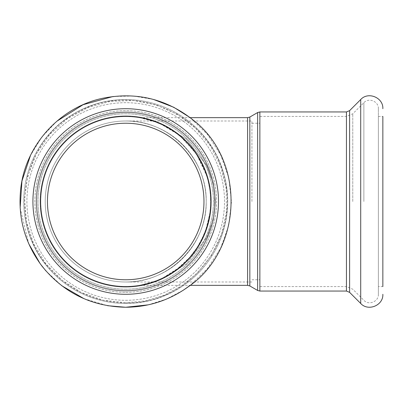 <?xml version="1.0" encoding="UTF-8"?>
<svg xmlns="http://www.w3.org/2000/svg" width="403" height="403" viewBox="0 0 403 403"><rect width="100%" height="100%" fill="white"/><g stroke="black" fill="none" stroke-linecap="round" stroke-linejoin="round"><path stroke-width="0.3" stroke-dasharray="2.02 1.51" d="M259.87 111.948L259.87 291.052M251.93 201.5L251.93 121.001L251.93 201.5M125.711 286.578A85.078 85.078 0 0 0 199.394 158.958A85.078 85.078 0 0 0 52.032 158.958A85.078 85.078 0 0 0 125.711 286.578A85.078 85.078 0 0 0 199.394 158.958A85.078 85.078 0 0 0 52.032 158.958A85.078 85.078 0 0 0 125.711 286.578A85.078 85.078 0 0 0 199.394 158.958A85.078 85.078 0 0 0 52.032 158.958A85.078 85.078 0 0 0 125.711 286.578A85.078 85.078 0 0 0 199.394 158.958A85.078 85.078 0 0 0 52.032 158.958A85.078 85.078 0 0 0 125.711 286.578A85.078 85.078 0 0 0 199.394 158.958A85.078 85.078 0 0 0 52.032 158.958A85.078 85.078 0 0 0 125.711 286.578A85.078 85.078 0 0 0 199.394 158.958A85.078 85.078 0 0 0 52.032 158.958A85.078 85.078 0 0 0 125.711 286.578A85.078 85.078 0 0 0 199.394 158.958A85.078 85.078 0 0 0 52.032 158.958A85.078 85.078 0 0 0 125.711 286.578M203.973 201.5A78.258 78.258 0 0 1 86.58 269.275A78.258 78.258 0 0 1 86.58 133.725A78.258 78.258 0 0 1 203.973 201.5A78.258 78.258 0 0 1 86.58 269.275A78.258 78.258 0 0 1 86.58 133.725A78.258 78.258 0 0 1 203.973 201.5A78.258 78.258 0 0 1 86.58 269.275A78.258 78.258 0 0 1 86.58 133.725A78.258 78.258 0 0 1 203.973 201.5M206.205 201.5A80.494 80.494 0 0 0 85.466 131.786A80.494 80.494 0 0 0 85.466 271.209A80.494 80.494 0 0 0 206.205 201.5A80.494 80.494 0 0 0 85.466 131.786A80.494 80.494 0 0 0 85.466 271.209A80.494 80.494 0 0 0 206.205 201.5C207.107 158.47 168.741 120.099 125.711 121.001C168.741 120.099 207.107 158.47 206.205 201.5C207.107 244.525 168.741 282.896 125.711 281.994C168.741 282.896 207.107 244.525 206.205 201.5M215.152 201.5L212.935 220.265L206.759 237.422L186.544 263.743L161.245 279.42L148.38 283.636L139.806 285.349L161.18 279.445L186.448 263.829L206.714 237.508L212.915 220.335L215.152 201.581L212.95 182.771L206.779 165.638L186.569 139.282L161.265 123.585L148.39 119.364L139.806 117.651L161.2 123.555L186.488 139.206L206.739 165.568L212.935 182.705L215.152 201.5M125.711 291.052A89.552 89.552 0 0 1 48.159 156.722A89.552 89.552 0 0 1 203.263 156.722A89.552 89.552 0 0 1 125.711 291.052A89.552 89.552 0 0 0 203.263 156.722A89.552 89.552 0 0 0 48.159 156.722A89.552 89.552 0 0 0 125.711 291.052A89.552 89.552 0 0 0 203.263 156.722A89.552 89.552 0 0 0 48.159 156.722A89.552 89.552 0 0 0 125.711 291.052A89.552 89.552 0 0 0 203.263 156.722A89.552 89.552 0 0 0 48.159 156.722A89.552 89.552 0 0 0 125.711 291.052A89.552 89.552 0 0 0 203.263 156.722A89.552 89.552 0 0 0 48.159 156.722A89.552 89.552 0 0 0 125.711 291.052A89.552 89.552 0 0 0 203.263 156.722A89.552 89.552 0 0 0 48.159 156.722A89.552 89.552 0 0 0 125.711 291.052M125.711 286.468A84.968 84.968 0 0 0 199.294 159.014A84.968 84.968 0 0 0 52.128 159.014A84.968 84.968 0 0 0 125.711 286.468A84.968 84.968 0 0 1 52.128 159.014A84.968 84.968 0 0 1 199.294 159.014A84.968 84.968 0 0 1 125.711 286.468A84.968 84.968 0 0 1 52.128 159.014A84.968 84.968 0 0 1 199.294 159.014A84.968 84.968 0 0 1 125.711 286.468M139.539 285.334L149.77 282.987L155.921 280.916L163.044 277.823L178.887 267.768L183.511 263.779L189.717 257.381L196.236 248.888L200.477 241.871L205.636 230.34L209.736 214.129L210.588 205.434L210.618 198.301L209.887 189.914L207.938 180.081L206.603 175.496L197.127 155.462L194.966 152.269L181.274 137.221L175.612 132.733L162.973 125.132L153.508 121.207L144.521 118.638L139.106 117.595L146.596 119.137L153.593 121.238L161.396 124.386L176.846 133.645L181.38 137.312L195.082 152.43L197.203 155.578L205.041 171.068L207.963 180.186L209.58 187.884L210.376 194.322L210.643 204.109L209.993 212.29L207.021 226.143L203.364 236.007L197.097 247.578L189.622 257.492L176.816 269.38L162.958 277.869L157.911 280.125L148.914 283.238L139.106 285.405A4.473 4.473 0 0 1 139.811 285.349L190.171 285.349L207.54 268.504L220.582 248.243L228.687 225.615L231.473 201.732L228.783 177.783L220.693 154.979L207.575 134.542L190.171 117.651L139.599 117.671M378.377 116.417L382.85 116.417L382.85 286.578L382.85 116.417L382.85 286.578L378.377 286.578L378.377 116.417L378.377 294.291L378.377 108.704L378.377 286.578M249.835 117.051L249.835 285.949M247.598 285.349L247.598 117.651M257.633 290.452L257.633 112.548M346.444 111.948L346.444 291.052M125.711 290.452A88.952 88.952 0 0 0 202.744 157.024A88.952 88.952 0 0 0 48.677 157.024A88.952 88.952 0 0 0 125.711 290.452A88.952 88.952 0 0 1 48.677 157.024A88.952 88.952 0 0 1 202.744 157.024A88.952 88.952 0 0 1 125.711 290.452M125.711 287.067A85.567 85.567 0 0 1 51.609 158.717A85.567 85.567 0 0 1 199.812 158.717A85.567 85.567 0 0 1 125.711 287.067A85.567 85.567 0 0 0 199.812 158.717A85.567 85.567 0 0 0 51.609 158.717A85.567 85.567 0 0 0 125.711 287.067M360.71 99.536L360.71 303.464M349.608 110.639L349.608 292.361M346.444 201.5L346.444 116.417L346.444 201.5M352.771 201.5L352.771 113.797L352.771 201.5M363.874 201.5L363.874 102.694L363.874 201.5M125.711 303.464A101.964 101.964 0 0 0 214.013 150.515A101.964 101.964 0 0 0 37.408 150.515A101.964 101.964 0 0 0 125.711 303.464A101.964 101.964 0 0 0 214.013 150.515A101.964 101.964 0 0 0 37.408 150.515A101.964 101.964 0 0 0 125.711 303.464M125.711 292.361A90.861 90.861 0 0 0 204.402 156.067A90.861 90.861 0 0 0 47.025 156.067A90.861 90.861 0 0 0 125.711 292.361A90.861 90.861 0 0 0 204.402 156.067A90.861 90.861 0 0 0 47.025 156.067A90.861 90.861 0 0 0 125.711 292.361M125.711 289.198A87.698 87.698 0 0 0 201.661 157.649A87.698 87.698 0 0 0 49.76 157.649A87.698 87.698 0 0 0 125.711 289.198A87.698 87.698 0 0 0 201.661 157.649A87.698 87.698 0 0 0 49.76 157.649A87.698 87.698 0 0 0 125.711 289.198M125.711 300.3A98.8 98.8 0 0 0 211.278 152.097A98.8 98.8 0 0 0 40.149 152.097A98.8 98.8 0 0 0 125.711 300.3A98.8 98.8 0 0 0 211.278 152.097A98.8 98.8 0 0 0 40.149 152.097A98.8 98.8 0 0 0 125.711 300.3M125.711 294.291A92.796 92.796 0 0 0 206.074 155.1A92.796 92.796 0 0 0 45.353 155.1A92.796 92.796 0 0 0 125.711 294.291A92.796 92.796 0 0 0 206.074 155.1A92.796 92.796 0 0 0 45.353 155.1A92.796 92.796 0 0 0 125.711 294.291A92.796 92.796 0 0 0 206.074 155.1A92.796 92.796 0 0 0 45.353 155.1A92.796 92.796 0 0 0 125.711 294.291M251.93 279.758L259.87 279.758M251.93 123.237L259.87 123.237M139.106 117.595L140.33 117.797M139.453 285.349L139.806 285.349M125.711 121.001L251.93 121.001M251.93 281.994L125.711 281.994M378.377 294.291C378.77 301.57 368.74 305.721 363.874 300.3L352.771 289.198L346.444 286.578L259.87 286.578M378.377 108.704C378.77 101.43 368.74 97.274 363.874 102.694L352.771 113.797L346.444 116.417L259.87 116.417M125.711 302.789L102.841 300.175L81.149 292.462L61.765 280.05L45.675 263.582L33.726 243.906L26.527 222.038L24.452 199.112L27.605 176.307L36.194 154.102L49.73 134.511L67.467 118.628L88.423 107.319L110.654 101.334L133.66 100.518L156.253 104.921L177.275 114.316L195.626 128.209L210.371 145.886L220.743 166.439L226.204 188.806L226.476 211.822L221.539 234.309L211.656 255.099L197.334 273.123L181.985 285.717L164.474 295.077L145.473 300.845L125.711 302.789C189.43 305.066 241.871 237.463 223.821 176.307C210.18 114.024 131.655 80.046 76.913 112.739C19.979 141.438 6.594 225.942 51.876 270.836C72.087 291.661 96.695 302.31 125.711 302.789M148.183 304.844L166.424 299.112L183.355 290.17M153.467 99.44L133.448 96.02L113.117 96.488M56.798 121.273L41.872 137.025L30.472 155.503M20.15 208.008L28.794 243.835M45.846 270.831L61.724 285.707M84.071 298.719L107.591 305.696"/><path stroke-width="0.6" d="M203.973 201.5A78.258 78.258 0 0 1 86.58 269.275A78.258 78.258 0 0 1 86.58 133.725A78.258 78.258 0 0 1 203.973 201.5M382.85 286.578L382.85 116.417M125.711 286.578A85.078 85.078 0 0 0 199.394 158.958A85.078 85.078 0 0 0 52.032 158.958A85.078 85.078 0 0 0 125.711 286.578M247.598 285.349L249.835 285.949L249.835 117.051L247.598 117.651L247.598 285.349L190.171 285.349L183.355 290.17M249.835 117.051L257.633 112.548L257.633 290.452L249.835 285.949M259.87 111.948L346.444 111.948L346.444 291.052L259.87 291.052L259.87 111.948L257.633 112.548M346.444 291.052L349.608 292.361L360.71 303.464L360.71 99.536C368.135 91.259 383.449 97.602 382.85 108.704M349.608 292.361L349.608 110.639L360.71 99.536M125.711 294.291A92.796 92.796 0 0 0 206.074 155.1A92.796 92.796 0 0 0 45.353 155.1A92.796 92.796 0 0 0 125.711 294.291M247.598 117.651L190.171 117.651L173.728 107.263L153.467 99.44M259.87 291.052L257.633 290.452M360.71 303.464C368.135 311.736 383.449 305.398 382.85 294.291M346.444 111.948L349.608 110.639M107.591 305.696L125.711 307.262C91.546 306.497 63.689 292.85 42.144 266.323C24.689 243.12 17.571 217.096 20.785 188.241C25.641 144.974 60.017 107.193 102.639 98.282C136.154 91.577 166.313 98.821 193.128 120.008C245.906 160.585 243.1 249.875 187.879 287.062C169.285 300.351 148.566 307.086 125.711 307.262L148.183 304.844M113.117 96.488L83.043 104.725L56.798 121.273M30.472 155.503L21.948 181.028L20.15 208.008M28.794 243.835L40.149 263.663L45.846 270.831M61.724 285.707L84.071 298.719"/></g></svg>
